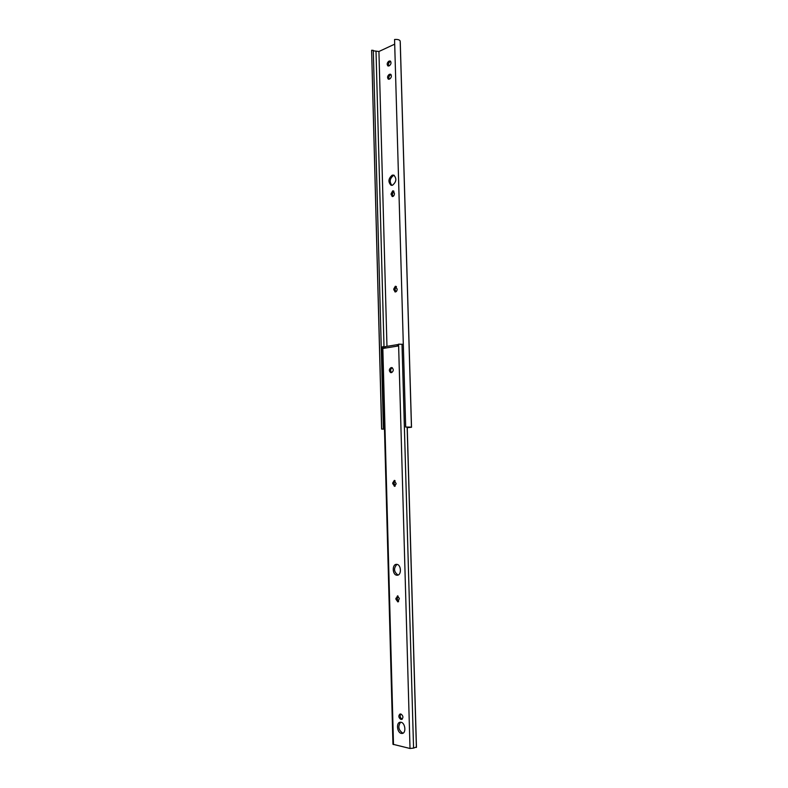 <?xml version="1.0" encoding="UTF-8"?>
<svg xmlns="http://www.w3.org/2000/svg" width="788" height="788" viewBox="0 0 788 788"><rect width="100%" height="100%" fill="white"/><g stroke="black" fill="none" stroke-linecap="round" stroke-linejoin="round"><path stroke-width="1.18" d="M392.68 190.873L391.084 193.799L392.168 196.517C393.507 196.567 394.266 195.582 394.453 193.582L393.37 190.863L392.68 190.873M393.882 191.189L392.345 194.084L392.916 196.488M395.369 286.211L393.744 289.019L395.034 291.944C396.305 291.934 397.014 290.999 397.162 289.137L395.369 286.211M396.403 286.468L395.015 289.196L395.783 291.865M392.522 185.239C396.482 181.821 396.886 178.452 393.744 175.123L392.237 175.153C388.297 178.6 387.903 181.979 391.065 185.259L392.522 185.239M394.197 175.33L393.507 175.468C389.764 178.492 389.223 181.792 391.872 185.367M384.475 429.086L381.619 429.056L384.485 429.184M381.619 429.056L371.621 50.265L373.295 50.363L383.431 428.977M394.69 44.167L378.929 51.496L373.305 50.796M378.929 51.496L386.967 346.356M388.74 61.277C386.977 62.922 386.731 64.488 387.991 65.995L389.459 65.7C391.222 64.064 391.469 62.488 390.208 60.981L388.74 61.277L389.991 61.71C388.523 62.853 388.11 64.281 388.76 66.005M389.114 74.486C387.341 76.131 387.095 77.707 388.385 79.214L389.833 78.928C391.606 77.293 391.853 75.717 390.562 74.2L389.114 74.486L390.365 74.909C388.878 76.052 388.474 77.48 389.144 79.214M407.248 427.648L411.513 427.273L400.186 41.084L411.454 427.116L405.682 427.047L409.661 427.165L407.238 427.52M390.7 61.405L389.991 61.71M391.065 74.614L390.365 74.909M371.621 50.265L381.707 429.007M411.513 427.273L400.265 42.335M400.186 41.084C399.644 39.774 397.773 39.242 394.561 39.498L405.682 427.047M394.345 480.385L392.69 482.965L394.424 486.354L396.177 483.773L394.345 480.385M395.005 480.562L393.99 482.926L395.162 486.147M397.536 595.827L395.881 599.175L397.871 601.924L399.358 598.565L397.536 595.827M397.96 595.945L397.191 598.998L398.6 601.628M396.965 575.21L397.191 575.22C401.801 575.368 401.259 564.326 396.659 564.356L396.482 564.356C391.872 564.169 392.355 575.171 396.965 575.21M401.328 733.411L402.274 733.441C406.411 733.047 405.259 722.852 401.023 722.261L400.127 722.241C395.99 722.596 397.073 732.751 401.328 733.411M400.619 722.212C397.743 726.359 398.423 729.984 402.648 733.076L403.101 733.135M398.107 344.543L396.916 346.188L398.147 345.991L398.58 344.139L410.016 748.482L392.946 744.276L382.269 346.927L382.791 346.74L393.498 744.601M384.574 347.587L384.554 346.779L383.264 346.661L383.303 348.404L384.505 348.217L385.746 346.582M403.308 344.386L398.58 344.139M392.335 367.76L392.227 367.779C390.346 369.04 390.129 370.636 391.587 372.576M400.708 714.046C399.683 716.134 400.097 717.769 401.949 718.952L402.363 719.04M396.935 564.385C393.419 568.345 393.783 571.901 398.048 575.043M390.927 367.681C388.888 369.326 388.819 370.981 390.73 372.645L391.675 372.566C393.724 370.921 393.793 369.267 391.882 367.602L390.927 367.681L392.227 367.779M400.481 713.997L400.068 713.987C398.255 715.681 398.442 717.444 400.629 719.267L401.673 719.414C403.486 717.701 403.298 715.937 401.112 714.125L400.481 713.997M402.008 344.179L413.562 748.107L416.448 746.985L407.229 427.096M413.562 748.107L410.016 748.482M407.15 427.096L416.389 747.457M392.345 194.084L391.084 193.799M395.015 289.196L393.744 289.019M376.024 51.594L384.002 346.73M390.956 74.653L389.696 74.23M390.582 61.454L389.321 61.021M395.044 290.063L393.773 289.876M392.365 194.931L391.104 194.646M393.99 482.926L392.69 482.965M397.162 598.082L395.852 598.259M396.916 346.188L384.505 348.217M401.949 718.952L400.629 719.267M402.225 719.168L401.259 719.395M392.04 367.632L391.538 367.592M397.191 598.998L395.881 599.175M394.02 483.822L392.71 483.862M385.43 346.612L397.851 344.563"/></g></svg>
